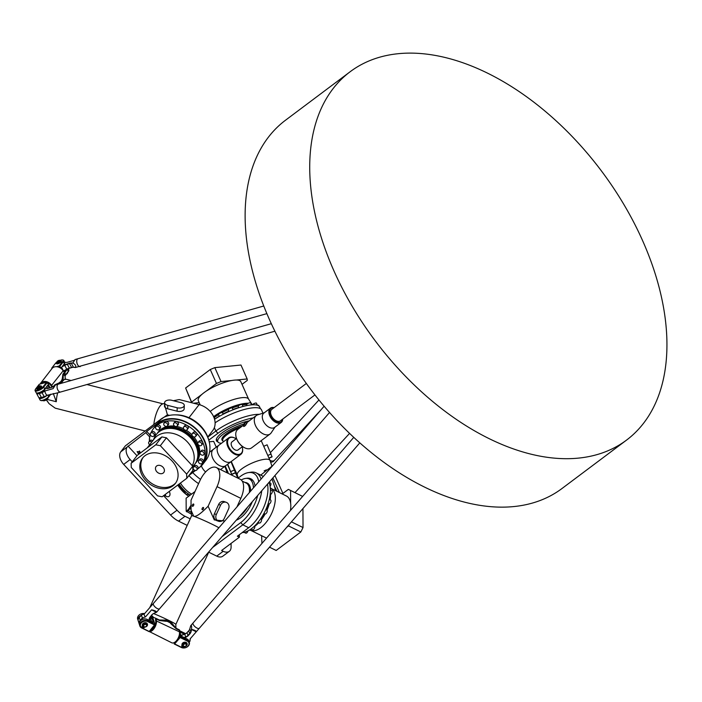 <?xml version="1.0" encoding="UTF-8"?>
<svg xmlns="http://www.w3.org/2000/svg" width="702" height="702" viewBox="0 0 702 702"><rect width="100%" height="100%" fill="white"/><g stroke="black" fill="none" stroke-linecap="round" stroke-linejoin="round"><path stroke-width="1.05" d="M209.529 452.228L218.919 445.191A10.232 6.283 53.1 0 0 219.024 455.642A10.232 6.283 53.1 0 0 229.063 462.364A10.232 6.283 53.1 0 0 231.195 461.565L220.507 469.585M205.607 471.981A10.232 6.283 -126.9 0 1 201.342 465.9M180.423 483.064A21.999 13.513 53.1 0 0 191.541 494.12A21.999 13.513 53.1 0 1 180.423 483.064M140.146 453.202L139.189 452.799L139.154 453.948M138.803 454.212L137.136 451.588M138.803 451.851L139.487 451.017L140.453 452.974M140.119 453.229L139.171 452.816M138.768 454.229L137.127 451.605L138.794 451.86L139.154 451.228M239.356 534.722L239.373 537.179L221.604 550.5L223.192 551.281A10.232 6.283 53.1 0 0 229.291 551.342A10.232 6.283 53.1 0 0 231.09 547.06L231.072 543.401M149.403 441.312A30.704 23.886 37.7 0 1 149.623 436.872L145.735 432.678L127.185 447.025A10.232 6.283 53.1 0 0 130.142 459.547L132.248 461.819M136.969 455.721L127.975 446.007M229.291 551.342L222.832 556.186A10.232 6.283 -126.9 0 1 216.734 556.124L208.731 552.193M187.197 525.386L178.527 521.121A20.472 12.575 -126.9 0 1 170.577 515.04L123.684 464.399A10.232 6.283 -126.9 0 1 120.726 451.869L125.404 445.814L160.942 419.164L158.029 422.929A30.704 23.886 37.7 0 1 195.797 428.457A30.704 23.886 37.7 0 1 202.983 464.057A30.704 23.886 37.7 0 1 199.386 467.593L199.105 467.804M165.181 494.489A5.116 3.141 -126.9 0 1 165.812 496.147M169.252 491.435A5.116 3.141 -126.9 0 1 169.112 496.314A5.116 3.141 -126.9 0 1 164.391 495.086M227.852 473.192L228.089 472.446L226.974 472.455M191.462 514.189L186.179 511.188L186.118 498.192L194.98 491.54M186.583 511.793L187.855 510.828A5.116 2.571 -63.8 0 0 189.751 508.634L190.891 506.721M190.891 505.37L189.163 508.248A4.607 2.317 116.2 0 1 187.46 510.231L186.179 511.188M163.601 495.682L177.036 510.196A20.472 12.575 53.1 0 0 184.986 516.277L190.181 518.831M188.715 496.244A23.798 14.619 -126.9 0 1 177.755 485.064M175.096 414.856L176.448 414.864A29.168 22.692 37.7 0 1 208.696 439.829L209.047 441.128A30.704 23.886 -142.3 0 0 175.096 414.856A30.704 23.886 -142.3 0 0 160.942 419.164M222.113 536.574L240.751 522.595A29.168 14.672 -63.8 0 0 257.713 495.445M258.74 481.756A29.168 14.672 -63.8 0 0 248.341 472.613A29.168 14.672 -63.8 0 0 240.532 476.289L237.996 478.185M252.325 501.676A23.026 11.583 116.2 0 1 240.725 517.725A23.026 11.583 116.2 0 1 236.32 520.164M246.2 478.36A23.026 11.583 116.2 0 1 250.798 478.782A23.026 11.583 116.2 0 1 255.019 486.056M202.983 464.057L205.897 460.293A30.704 23.886 -142.3 0 0 209.047 441.128M150.193 435.161L146.718 431.414L158.029 422.929M145.735 432.678L146.718 431.414M248.341 472.613L250.807 472.218A30.704 15.444 116.2 0 1 256.248 472.911A30.704 15.444 116.2 0 1 261.083 479.054M261.758 490.786A30.704 15.444 116.2 0 1 242.813 524.833L212.776 547.358M239.373 537.179L237.381 536.196L248.692 527.72A30.704 15.444 -63.8 0 0 267.523 484.126M189.092 475.315L195.533 470.48M263.294 476.5A30.704 15.444 -63.8 0 0 262.127 475.798L256.248 472.911M209.222 441.821L213.671 441.374L216.26 447.183M253.168 417.901A29.168 8.02 156 0 0 217.918 433.283L208.784 440.136M216.084 446.797A2.299 0.632 -24 0 1 217.146 446.516M217.91 441.927A23.026 6.336 -24 0 1 216.418 440.707A23.026 6.336 -24 0 1 226.36 429.975A23.026 6.336 -24 0 1 249.254 420.84M207.81 437.083L215.856 431.046A30.704 8.442 -24 0 1 259.292 414.347M262.969 413.171L261.504 409.863A30.704 8.442 156 0 0 243.699 409.652A30.704 8.442 156 0 0 215.102 422.815M227.071 472.815A40.935 25.149 53.1 0 0 224.789 466.374M192.708 472.595A40.935 25.149 53.1 0 0 200.544 479.387M188.891 475.57A40.935 25.149 53.1 0 0 198.587 483.617M188.197 493.778L187.46 494.331A1.79 1.097 -126.9 0 1 186.03 494.094A1.79 1.097 -126.9 0 1 185.31 491.47L185.319 491.461M179.124 484.029A21.999 13.513 53.1 0 0 187.32 493.129A21.999 13.513 53.1 0 0 190.251 495.094M214.873 419.085L214.364 417.936A2.176 0.597 156 0 0 214.066 417.787A23.412 6.441 156 0 1 214.794 417.216A23.412 6.441 156 0 1 218.603 414.628M223.192 414.25L222.525 412.741A2.176 0.597 156 0 0 219.717 413.364A2.176 0.597 156 0 0 218.55 414.505L219.357 416.33M233.055 409.784L232.283 408.055A2.176 0.597 156 0 0 230.238 408.31A2.176 0.597 156 0 0 228.308 409.819L229.036 411.46M243.182 406.432A24.307 6.687 156 0 0 242.997 406.467L242.155 404.589A2.176 0.597 156 0 0 240.883 404.58A2.176 0.597 156 0 0 238.18 406.353L238.794 407.722M251.535 404.878L250.64 402.869A2.176 0.597 156 0 0 250.035 402.729A2.176 0.597 156 0 0 247.753 403.545A2.176 0.597 156 0 0 246.674 404.642L247.069 405.528M257.371 405.221L256.449 403.167A2.176 0.597 156 0 0 256.291 403.045A2.176 0.597 156 0 0 254.124 403.553A2.176 0.597 156 0 0 252.474 404.808M258.713 405.484A2.176 0.597 156 0 0 258.696 405.423A2.176 0.597 156 0 0 257.713 405.344M191.9 402.79L185.618 388.004L191.672 402.729M216.47 383.45L221.033 381.563L214.83 367.629L210.267 369.524L216.47 383.45L206.318 391.067A23.28 6.406 156 0 0 203.975 392.716A23.28 6.406 156 0 0 201.974 394.322L191.821 401.939M210.267 369.524L185.618 388.004M193.541 403.202L199.192 402.641M201.974 394.322A23.28 6.406 156 0 0 198.297 400.631L200.21 404.931M214.83 367.629L240.979 365.031L247.174 378.957L236.407 380.028A23.28 6.406 156 0 0 231.8 380.493L221.033 381.563M231.8 380.493A23.28 6.406 156 0 0 206.318 391.067M242.023 384.354L247.315 380.387L247.174 378.957M248.587 399.096L240.839 381.695A23.28 6.406 156 0 0 236.407 380.028M252.246 404.826A24.307 6.687 156 0 0 252.193 404.738L248.517 398.982A23.28 6.406 156 0 0 233.626 399.499A23.28 6.406 156 0 0 211.776 410.24A23.28 6.406 156 0 0 210.214 411.477M248.297 403.264A24.307 6.687 156 0 0 213.847 416.488A24.307 6.687 156 0 0 213.61 416.672M252.193 404.738A24.307 6.687 156 0 0 251.07 403.825M218.55 414.347A24.307 6.687 156 0 0 214.198 417.278A24.307 6.687 156 0 0 213.943 417.462M247.007 404.062A24.307 6.687 156 0 0 242.216 404.712M238.838 405.528A24.307 6.687 156 0 0 231.704 407.906M228.861 409.064A24.307 6.687 156 0 0 221.437 412.679M246.674 404.475A23.412 6.441 156 0 0 242.339 405.001M238.338 405.958A23.412 6.441 156 0 0 232.213 407.976M228.361 409.547A23.412 6.441 156 0 0 222.139 412.583M238.706 407.537A24.307 6.687 156 0 0 232.924 409.485M228.896 411.144A24.307 6.687 156 0 0 223.069 413.969M219.27 416.137A24.307 6.687 156 0 0 215.11 418.927M260.407 408.669L259.635 406.923A30.186 8.301 156 0 0 242.462 406.625A30.186 8.301 156 0 0 214.558 419.296M243.489 424.096A22.183 6.099 156 0 0 223.201 434.169A22.183 6.099 156 0 0 217.848 441.821A22.183 6.099 156 0 0 221.463 443.278M242.69 425.763A17.62 4.844 156 0 0 226.255 433.862A17.62 4.844 156 0 0 221.964 439.856A17.62 4.844 156 0 0 222.034 439.996M241.909 426.342A17.62 4.844 156 0 0 226.386 434.152A17.62 4.844 156 0 0 222.086 440.145A17.62 4.844 156 0 0 222.982 440.979M240.804 427.176A16.12 4.431 156 0 0 227.395 434.055A16.12 4.431 156 0 0 223.806 437.627M270.068 486.258A2.176 1.097 -63.8 0 0 270.823 483.406A2.176 1.097 -63.8 0 0 270.524 483.064L269.059 482.344M270.182 494.489A2.176 1.097 -63.8 0 0 271.595 493.532A2.176 1.097 -63.8 0 0 272.315 491.453A2.176 1.097 -63.8 0 0 271.902 490.531L270.402 489.794M268.138 503.65L268.682 503.913A2.176 1.097 -63.8 0 0 270.911 501.676A2.176 1.097 -63.8 0 0 270.603 500.017L269.322 499.385M263.917 513.478L264.9 513.961A2.176 1.097 -63.8 0 0 266.839 512.504A2.176 1.097 -63.8 0 0 266.821 510.056L265.847 509.582M257.924 522.411L259.213 523.043A2.176 1.097 -63.8 0 0 260.705 522.297A2.176 1.097 -63.8 0 0 261.135 519.138L260.6 518.883M250.974 529.045L252.483 529.782A2.176 1.097 -63.8 0 0 253.448 529.554A2.176 1.097 -63.8 0 0 254.659 527.746A2.176 1.097 -63.8 0 0 254.58 526.017M244.103 532.344L245.735 533.151A2.176 1.097 -63.8 0 0 246.183 533.187A2.176 1.097 -63.8 0 0 247.973 530.896M288.355 489.373L302.632 496.419L288.355 489.373L282.239 493.962M290.672 510.231L290.663 508.722A23.28 11.715 -63.8 0 0 290.637 503.264L290.575 490.496M269.507 547.183L276.184 550.465L300.825 531.984L303.027 527.544L291.444 521.849M303.027 527.544L302.939 508.573M290.637 503.264A23.28 11.715 -63.8 0 0 286.39 496.007L271.358 488.61M261.934 543.436L261.618 535.705M250.807 530.387L265.839 537.785A23.28 11.715 -63.8 0 0 266.558 538.083M286.767 527.255L288.522 525.93L300.825 531.984M289.356 524.271L288.522 525.93M290.426 510.521A23.28 11.715 -63.8 0 0 290.663 508.722M249.526 530.01L251.29 530.536A23.28 11.715 -63.8 0 0 271.147 514.452A23.28 11.715 -63.8 0 0 271.771 488.899L270.279 487.829M254.738 526.289A24.307 12.224 -63.8 0 0 258.731 522.806M261.477 519.585A24.307 12.224 -63.8 0 0 265.102 514.013M266.997 510.187A24.307 12.224 -63.8 0 0 269.243 503.922M270.147 499.789A24.307 12.224 -63.8 0 0 270.516 494.454M257.002 523.49A24.307 12.224 -63.8 0 0 258.038 522.463M260.933 519.041A24.307 12.224 -63.8 0 0 264.382 513.706M266.312 509.81A24.307 12.224 -63.8 0 0 268.48 503.817M269.445 499.447A24.307 12.224 -63.8 0 0 269.673 497.727M262.179 516.479A23.412 11.776 -63.8 0 0 263.978 513.504M265.909 509.608A23.412 11.776 -63.8 0 0 267.278 506.107M242.172 532.607A30.186 15.181 -63.8 0 0 264.066 513.197A30.186 15.181 -63.8 0 0 268.971 482.449M239.505 516.488A22.183 11.153 -63.8 0 0 247.674 507.046M253.44 487.881A22.183 11.153 -63.8 0 0 248.806 478.764A22.183 11.153 -63.8 0 0 241.26 479.984M250.561 491.207A17.62 8.863 -63.8 0 0 247.227 483.046A17.62 8.863 -63.8 0 0 247.095 482.985M250.281 491.523A17.62 8.863 -63.8 0 0 246.964 482.923A17.62 8.863 -63.8 0 0 244.919 482.441M156.871 471.814A4.861 3.782 37.7 0 1 156.09 466.54A4.861 3.782 37.7 0 1 162.25 466.523A4.861 3.782 37.7 0 1 163.777 472.49A4.861 3.782 37.7 0 1 156.871 471.814M143.076 457.485A20.727 16.12 -142.3 0 0 146.85 479.326A20.727 16.12 -142.3 0 0 175.807 482.818M145.867 480.598A20.727 16.12 37.7 0 1 142.559 458.099A20.727 16.12 37.7 0 1 168.822 458.037A20.727 16.12 37.7 0 1 175.342 483.467A20.727 16.12 37.7 0 1 145.867 480.598M196.595 470.182A2.176 1.694 37.7 0 1 193.919 469.787A2.176 1.694 37.7 0 1 193.41 467.269A2.176 1.694 37.7 0 1 196.165 467.26A2.176 1.694 37.7 0 1 196.85 469.928A2.176 1.694 37.7 0 1 196.595 470.182M193.41 467.269L194.393 465.996A2.176 1.694 37.7 0 1 197.148 465.988A2.176 1.694 37.7 0 1 197.832 468.655L196.85 469.928M202.316 463.066A2.176 1.694 37.7 0 1 202.15 463.329A2.176 1.694 37.7 0 1 199.394 463.338A2.176 1.694 37.7 0 1 198.71 460.67A2.176 1.694 37.7 0 1 201.307 460.547A2.176 1.694 37.7 0 1 202.316 463.066M198.71 460.67L199.701 459.398A2.176 1.694 37.7 0 1 202.29 459.275A2.176 1.694 37.7 0 1 203.299 461.793A2.176 1.694 37.7 0 1 203.141 462.056L202.15 463.329M204.08 453.711A2.176 1.694 37.7 0 1 203.791 454.65A2.176 1.694 37.7 0 1 201.035 454.659A2.176 1.694 37.7 0 1 200.351 451.991A2.176 1.694 37.7 0 1 202.58 451.658A2.176 1.694 37.7 0 1 204.08 453.711M200.351 451.991L201.334 450.719A2.176 1.694 37.7 0 1 203.562 450.386A2.176 1.694 37.7 0 1 205.063 452.439A2.176 1.694 37.7 0 1 204.773 453.378L203.791 454.65M201.623 443.532A2.176 1.694 37.7 0 1 201.518 445.208A2.176 1.694 37.7 0 1 198.763 445.217A2.176 1.694 37.7 0 1 198.078 442.55A2.176 1.694 37.7 0 1 199.912 442.076A2.176 1.694 37.7 0 1 201.623 443.532M198.078 442.55L199.061 441.277A2.176 1.694 37.7 0 1 200.895 440.803A2.176 1.694 37.7 0 1 202.606 442.26A2.176 1.694 37.7 0 1 202.501 443.936L201.518 445.208M195.323 434.082A2.176 1.694 37.7 0 1 195.665 436.442A2.176 1.694 37.7 0 1 192.91 436.451A2.176 1.694 37.7 0 1 192.225 433.783A2.176 1.694 37.7 0 1 195.323 434.082M192.225 433.783L193.208 432.511A2.176 1.694 37.7 0 1 196.306 432.809A2.176 1.694 37.7 0 1 196.648 435.17L195.665 436.442M186.127 426.798A2.176 1.694 37.7 0 1 187.136 429.685A2.176 1.694 37.7 0 1 184.38 429.694A2.176 1.694 37.7 0 1 183.705 427.018A2.176 1.694 37.7 0 1 186.127 426.798M183.705 427.018L184.687 425.754A2.176 1.694 37.7 0 1 187.109 425.526A2.176 1.694 37.7 0 1 188.127 428.413L187.136 429.685M175.447 422.788A2.176 1.694 37.7 0 1 177.237 424.096A2.176 1.694 37.7 0 1 177.229 425.965A2.176 1.694 37.7 0 1 174.473 425.974A2.176 1.694 37.7 0 1 173.789 423.306A2.176 1.694 37.7 0 1 175.447 422.788M173.789 423.306L174.772 422.034A2.176 1.694 37.7 0 1 176.43 421.516A2.176 1.694 37.7 0 1 178.229 422.823A2.176 1.694 37.7 0 1 178.211 424.692L177.229 425.965M164.9 422.665A2.176 1.694 37.7 0 1 167.225 423.639A2.176 1.694 37.7 0 1 167.445 425.851A2.176 1.694 37.7 0 1 164.689 425.86A2.176 1.694 37.7 0 1 164.005 423.192A2.176 1.694 37.7 0 1 164.9 422.665M164.005 423.192L164.988 421.92A2.176 1.694 37.7 0 1 165.883 421.393A2.176 1.694 37.7 0 1 168.208 422.367A2.176 1.694 37.7 0 1 168.427 424.578L167.445 425.851M156.098 426.447A2.176 1.694 37.7 0 1 158.775 426.842A2.176 1.694 37.7 0 1 159.284 429.361A2.176 1.694 37.7 0 1 156.528 429.37A2.176 1.694 37.7 0 1 155.844 426.702A2.176 1.694 37.7 0 1 156.098 426.447M155.844 426.702L156.827 425.43A2.176 1.694 37.7 0 1 157.081 425.175A2.176 1.694 37.7 0 1 159.758 425.57A2.176 1.694 37.7 0 1 160.267 428.088L159.284 429.361M150.377 433.555A2.176 1.694 37.7 0 1 150.535 433.292A2.176 1.694 37.7 0 1 153.29 433.283A2.176 1.694 37.7 0 1 153.975 435.96A2.176 1.694 37.7 0 1 151.378 436.082A2.176 1.694 37.7 0 1 150.377 433.555M151.36 432.283A2.176 1.694 37.7 0 1 151.518 432.02A2.176 1.694 37.7 0 1 154.273 432.02A2.176 1.694 37.7 0 1 154.958 434.687L153.975 435.96M149.684 444.717A2.176 1.694 37.7 0 1 148.605 442.918A2.176 1.694 37.7 0 1 148.894 441.97A2.176 1.694 37.7 0 1 151.746 442.049M148.894 441.97L149.877 440.707A2.176 1.694 37.7 0 1 152.738 440.777M186.785 478.29L162.136 496.779L157.564 495.884L131.265 467.488L131.116 463.276L137.215 455.396L161.864 436.916L155.765 444.796L160.337 445.682L166.435 437.802L192.734 466.198L186.635 474.087L186.785 478.29L192.883 470.41L192.734 466.198M160.337 445.682L186.635 474.087M131.116 463.276L155.765 444.796M166.435 437.802L161.864 436.916M147.367 447.788A23.28 18.112 37.7 0 1 151.711 444.524M177.264 449.499A23.28 18.112 37.7 0 1 181.906 454.51M147.227 447.894L154.308 438.741A23.28 18.112 37.7 0 1 182.81 437.925A23.28 18.112 37.7 0 1 192.208 465.637M153.308 440.04L154.44 437.557A24.307 18.91 37.7 0 1 156.204 434.617A24.307 18.91 37.7 0 1 187.004 434.538A24.307 18.91 37.7 0 1 194.647 464.373A24.307 18.91 37.7 0 1 192.743 466.409M156.379 434.398A24.307 18.91 37.7 0 1 156.555 434.178A24.307 18.91 37.7 0 1 187.346 434.099A24.307 18.91 37.7 0 1 194.998 463.925A24.307 18.91 37.7 0 1 194.823 464.145M166.795 428.264A23.412 18.217 37.7 0 1 198.148 452.527M156.95 433.687A24.307 18.91 37.7 0 1 157.318 433.187A24.307 18.91 37.7 0 1 188.118 433.108A24.307 18.91 37.7 0 1 195.761 462.934A24.307 18.91 37.7 0 1 195.367 463.425M157.318 433.187L158.108 432.169A24.307 18.91 37.7 0 1 174.658 426.105M176.623 426.412A24.307 18.91 37.7 0 1 183.634 428.799M186.205 430.212A24.307 18.91 37.7 0 1 191.944 434.775M193.884 436.925A24.307 18.91 37.7 0 1 197.797 443.243M198.49 444.971A24.307 18.91 37.7 0 1 196.551 461.916L195.761 462.934M151.097 432.572A30.186 23.491 37.7 0 1 153.448 428.562A30.186 23.491 37.7 0 1 191.707 428.466A30.186 23.491 37.7 0 1 201.202 465.523A30.186 23.491 37.7 0 1 197.657 468.997A30.186 23.491 37.7 0 1 197.438 469.164M195.384 470.472A30.186 23.491 37.7 0 1 191.576 472.104M149.465 441.242A30.186 23.491 37.7 0 1 150.325 434.696M153.448 428.562L154.826 426.781A30.186 23.491 37.7 0 1 193.076 426.684A30.186 23.491 37.7 0 1 202.58 463.741L201.202 465.523M626.509 440.128L561.898 488.583A230.265 141.444 -126.9 0 1 310.591 389.233A230.265 141.444 -126.9 0 1 285.6 120.156L350.201 71.701A230.265 141.444 -126.9 0 1 526.623 96.788A230.265 141.444 -126.9 0 1 661.187 295.911A230.265 141.444 -126.9 0 1 626.509 440.128A230.265 141.444 -126.9 0 1 375.193 340.786A230.265 141.444 -126.9 0 1 350.201 71.701M277.062 491.418L274.429 486.293M274.438 486.337L276.255 491.014M275.219 488.548L274.868 487.548M265.374 470.7L264.11 470.875L266.409 469.857L265.374 470.7M269.024 458.204L272.086 456.87L267.111 444.805L263.715 446.288M231.037 461.688L235.521 472.823L231.765 474.455L227.43 464.391M227.694 464.197L231.765 474.455M239.777 427.948A17.138 4.712 156 0 0 236.969 429.089A17.138 4.712 156 0 0 222.797 440.558L223.368 441.848M235.424 438.355A17.91 4.923 -24 0 1 236.32 437.881M260.714 475.105L271.946 466.242L270.077 460.582A17.91 4.923 156 0 0 270.024 460.459A17.91 4.923 156 0 0 251.886 463.144A17.91 4.923 156 0 0 237.258 474.903L238.268 477.974M235.424 472.858L237.934 478.15M148.552 631.344A7.16 3.607 -63.8 0 0 148.815 631.502A7.16 3.607 -63.8 0 0 154.203 628.387A7.16 3.607 -63.8 0 0 156.37 620.48A5.116 2.571 116.2 0 1 156.318 618.98L159.494 620.533L166.12 621.314L168.217 621.182L168.226 620.173L159.328 619.98L155.721 618.243A5.625 2.834 -63.8 0 0 155.66 620.612A6.651 3.343 116.2 0 1 154.229 627.018A6.651 3.343 116.2 0 1 149.798 630.993M156.318 618.98L155.783 618.269M159.494 620.533L158.933 620.261M168.217 621.182L169.217 620.612A15.462 0.526 -157.4 0 0 168.226 620.173M179.396 631.844A5.625 2.834 116.2 0 1 179.528 629.948L175.991 628.185L170.138 621.112A15.462 1.106 -153.7 0 0 169.217 620.612L170.683 623.56L176.167 628.738L179.335 630.299A5.116 2.571 -63.8 0 0 179.352 631.598A5.116 2.571 -63.8 0 0 179.387 631.809A7.16 3.607 116.2 0 1 179.44 632.09A7.16 3.607 116.2 0 1 174.298 642.549A7.16 3.607 116.2 0 1 171.832 642.821L142.085 627.921A4.607 3.528 -17.8 0 1 141.269 622.972A4.607 3.528 -17.8 0 1 147.604 621.533L154.747 625.052L154.958 624.376L149.228 631.431L155.045 624.929M174.526 642.409A6.651 3.343 -63.8 0 0 174.745 642.304A6.651 3.343 -63.8 0 0 179.519 632.59A6.651 3.343 -63.8 0 0 179.475 632.353M176.167 628.738L175.939 628.15M170.138 621.112L169.428 621.779M218.875 527.807A15.347 0.79 -155.5 0 0 207.239 521.928A15.347 0.79 -155.5 0 0 193.673 516.189A15.347 0.79 -155.5 0 0 191.611 515.689A15.347 0.79 -155.5 0 0 191.611 515.707L191.076 510.266L193.673 516.189C195.893 517.163 200.702 513.846 208.117 506.23L214.294 519.928L224.763 521.007M202.273 509.749A1.255 0.632 116.2 0 1 202.237 509.731A1.255 0.632 116.2 0 1 202.22 508.327A1.255 0.632 116.2 0 1 203.343 507.476A1.255 0.632 116.2 0 1 203.378 508.853A1.255 0.632 116.2 0 1 202.273 509.749M192.506 506.309A1.255 0.632 116.2 0 1 192.471 506.291A1.255 0.632 116.2 0 1 192.462 504.887A1.255 0.632 116.2 0 1 193.585 504.036A1.255 0.632 116.2 0 1 193.612 505.414A1.255 0.632 116.2 0 1 192.506 506.309M155.721 618.243L153.729 617.532L151.527 615.338M218.612 521.27L216.655 520.577A5.116 4.414 -70.6 0 1 214.391 513.803L218.62 504.501A5.116 4.414 -70.6 0 1 224.289 501.623L226.246 502.316A5.116 4.414 -70.6 0 1 228.51 509.09L224.28 518.392A5.116 4.414 -70.6 0 1 218.612 521.27A5.116 4.414 -70.6 0 1 216.339 514.487L220.577 505.186A5.116 4.414 -70.6 0 1 226.246 502.316M249.35 492.602A17.138 8.626 -63.8 0 0 246.218 483.081L242.208 481.116M240.847 498.35L217.032 486.644A17.91 9.012 -63.8 0 0 216.4 467.558L240.207 479.273A17.91 9.012 116.2 0 1 240.847 498.35L236.934 506.949M216.4 467.558A17.91 9.012 -63.8 0 0 199.956 480.624L191.041 500.21L191.076 510.266M217.032 486.644L208.117 506.23M52.904 386.863A5.116 3.984 37.7 0 1 51.764 385.521A7.16 5.572 -142.3 0 0 40.602 383.266L52.009 368.524A7.16 5.572 37.7 0 1 63.171 370.779A5.116 3.984 -142.3 0 0 64.435 372.218L62.864 374.254L62.074 380.651L63.083 380.686L63.268 375L64.996 372.736L65.216 378.826M64.435 372.218L64.996 372.736M62.074 380.651L62.654 381.265A15.462 4.273 -77 0 1 63.083 380.686M56.116 384.766L62.136 381.906A15.462 5.168 -74.4 0 1 62.654 381.265L54.598 384.933L53.22 386.714M40.602 383.266A7.16 5.572 -142.3 0 0 40.111 384.073M46.341 399.903L48.921 403.474M145.174 430.993L55.212 408.16L49.114 403.703L46.429 399.842M40.769 383.88A6.651 5.177 37.7 0 1 46.227 382.336M47.385 382.722A6.651 5.177 37.7 0 1 51.176 385.924A5.625 4.379 -142.3 0 0 52.194 387.179M62.136 381.906L61.469 381.423M153.852 424.482A15.347 4.703 -75.8 0 1 162.487 403.992L164.593 403.325M47.087 399.385L56.292 401.719L53.291 393.532M184.284 405.414L184.161 408.836A5.116 2.808 -177.9 0 1 177.079 411.197L167.638 408.801A5.116 2.808 -177.9 0 1 164.487 406.072L164.61 402.65A5.116 2.808 -177.9 0 1 171.692 400.289L181.134 402.685A5.116 2.808 -177.9 0 1 184.284 405.414A5.116 2.808 -177.9 0 1 177.202 407.774L167.76 405.379A5.116 2.808 -177.9 0 1 164.61 402.65M188.978 417.708L199.114 404.624A17.91 13.935 37.7 0 1 212.741 430.545L207.766 436.977M169.586 415.373L167.427 414.829L154.212 424.21M199.114 404.624L179.229 399.57L173.359 400.71M164.549 404.554L167.427 414.829M61.056 368.471L59.872 366.26L63.408 361.688A5.116 1.597 -28.2 0 0 63.794 360.442L64.83 362.364A5.116 1.597 -28.2 0 1 64.444 363.61L61.495 367.427L63.628 371.411M46.771 386.451L47.85 388.469M49.272 388.109L47.718 385.222L44.77 389.031L43.735 387.109L47.28 382.529L50.149 387.881M51.834 368.752L51.799 368.059L51.755 368.857M58.073 366.97L59.872 366.26L59.231 365.953L59.819 367.672M68.234 368.717L68.849 369.857A5.116 1.597 151.8 0 1 68.84 370.463A5.116 1.597 151.8 0 1 68.463 371.112L64.917 375.667M64.9 376.018L68.278 371.656A4.607 1.439 -28.2 0 0 68.62 371.068L68.84 370.463M59.986 360.416A4.607 1.439 151.8 0 1 62.662 359.95A4.607 1.439 151.8 0 1 62.768 361.372L59.231 365.953L56.564 366.707M52.729 367.795L51.799 368.059L55.344 363.478A4.607 1.439 151.8 0 1 56.16 362.644L56.88 362.065M63.794 360.442A5.116 1.597 -28.2 0 0 63.294 360.108L62.662 359.95M67.55 369.024A5.116 1.597 151.8 0 1 67.427 369.182L64.803 372.569M60.381 360.582A2.624 0.816 151.8 0 1 61.135 360.758L61.364 361.188A2.624 0.816 151.8 0 1 59.556 363.092A2.624 0.816 151.8 0 1 56.792 363.733L56.09 363.452M46.639 382.221L47.28 382.529L46.639 382.221L43.094 386.793A4.607 1.439 151.8 0 1 38.136 389.97A4.607 1.439 151.8 0 1 35.319 389.487A4.607 1.439 151.8 0 1 35.662 388.899L39.207 384.327L46.639 382.221M50.5 394.322L48.789 396.533A5.116 1.597 151.8 0 1 44.788 399.429A5.116 1.597 151.8 0 1 40.655 400.447L41.286 400.605A4.607 1.439 -28.2 0 0 45.007 399.684A4.607 1.439 -28.2 0 0 48.605 397.078L50.807 394.234M40.655 400.447A5.116 1.597 151.8 0 1 40.154 400.122L39.119 398.192A5.116 1.597 151.8 0 1 39.101 397.648M35.319 389.487L35.1 390.093A5.116 1.597 -28.2 0 0 35.1 390.698A5.116 1.597 -28.2 0 0 38.979 390.347A5.116 1.597 -28.2 0 0 43.735 387.109L43.094 386.793M35.1 390.698L36.135 392.62A5.116 1.597 -28.2 0 0 40.005 392.278A5.116 1.597 -28.2 0 0 44.77 389.031M36.715 388.346L36.118 388.671L36.89 388.724A2.624 0.816 -28.2 0 0 39.654 388.083A2.624 0.816 -28.2 0 0 41.462 386.179L41.69 386.609A2.624 0.816 151.8 0 1 39.882 388.513A2.624 0.816 151.8 0 1 37.118 389.154L36.416 388.873M37.188 388.092L36.662 388.25M41.462 386.179A2.624 0.816 -28.2 0 0 40.707 386.003A2.045 0.641 -28.2 0 0 40.523 385.889L39.891 385.74A1.536 0.483 151.8 0 1 39.689 386.46A1.536 0.483 151.8 0 1 38.101 387.328A1.536 0.483 151.8 0 1 37.338 387.109A1.536 0.483 151.8 0 1 38.461 386.144A1.536 0.483 151.8 0 1 39.891 385.74M36.592 388.267L37.101 387.785M37.206 387.486L36.486 388.057M37.118 387.96L37.346 388.39A2.045 0.641 -28.2 0 0 39.452 387.987A2.045 0.641 -28.2 0 0 40.953 386.451L40.725 386.021A2.045 0.641 -28.2 0 1 40.023 387.048A2.045 0.641 -28.2 0 1 38.136 388.013A2.045 0.641 -28.2 0 1 37.118 387.96A2.045 0.641 -28.2 0 1 37.118 387.723L37.338 387.109M57.011 361.688L56.792 362.302A2.045 0.641 -28.2 0 0 56.792 362.539L57.02 362.969A2.045 0.641 -28.2 0 0 59.126 362.565A2.045 0.641 -28.2 0 0 60.626 361.03L60.398 360.6A2.045 0.641 -28.2 0 0 60.196 360.468L59.565 360.319A1.536 0.483 151.8 0 1 59.363 361.039A1.536 0.483 151.8 0 1 57.775 361.907A1.536 0.483 151.8 0 1 57.011 361.688A1.536 0.483 151.8 0 1 58.143 360.723A1.536 0.483 151.8 0 1 59.565 360.319M61.135 360.758A2.624 0.816 151.8 0 1 59.328 362.662A2.624 0.816 151.8 0 1 56.564 363.303L55.862 363.022L56.862 362.671M56.774 362.364L56.265 362.846M42.945 400.631L43.577 400.789A2.562 0.799 -28.2 0 0 45.955 400.122A2.562 0.799 -28.2 0 0 47.833 398.508L48.052 397.894A3.071 0.956 151.8 0 1 45.806 399.833A3.071 0.956 151.8 0 1 42.945 400.631A3.071 0.956 151.8 0 1 42.708 400.526M56.792 362.539A2.045 0.641 -28.2 0 0 57.81 362.592A2.045 0.641 -28.2 0 0 59.696 361.627A2.045 0.641 -28.2 0 0 60.398 360.6M66.163 374.385A2.562 0.799 -28.2 0 0 67.506 373.087L67.725 372.472A3.071 0.956 151.8 0 1 66.839 373.517M45.051 388.671A4.607 1.439 151.8 0 1 41.664 392.12A4.607 1.439 151.8 0 1 36.925 393.023L36.916 392.997M39.452 397.736L39.566 397.946A4.607 1.439 -28.2 0 0 42.243 397.946A4.607 1.439 -28.2 0 0 46.341 395.709M47.113 395.287A5.116 1.597 151.8 0 1 42.418 398.069A5.116 1.597 151.8 0 1 39.119 398.192M64.724 363.25L64.707 363.224A4.607 1.439 151.8 0 1 62.697 365.865M63.873 371.683A4.607 1.439 -28.2 0 0 67.032 369.278M149.245 620.199L150.605 618.637L152.009 618.322L153.317 622.384L147.359 619.462A5.116 3.922 162.2 0 0 141.558 619.998A5.116 3.922 162.2 0 0 139.417 624.569L139.874 625.973A5.116 3.922 162.2 0 0 141.672 627.957L148.815 631.475M150.605 618.637L151.518 621.507M184.424 634.266L179.791 631.984L181.09 636.047L187.048 638.978L187.495 640.391L180.353 636.872L179.536 634.318M138.233 620.805A5.116 3.922 -17.8 0 1 138.118 620.498L137.662 619.094A5.116 3.922 -17.8 0 1 139.321 614.855A5.116 3.922 -17.8 0 1 144.586 613.618M150.632 616.453L152.746 617.497L154.958 624.376L147.815 620.866A5.116 3.922 162.2 0 0 142.006 621.402A5.116 3.922 162.2 0 0 139.874 625.973M149.974 617.321L152.009 618.322M138.118 620.498A5.116 3.922 -17.8 0 1 141.058 615.487M142.155 626.737A0.921 0.702 -17.8 0 1 142.199 626.008A0.921 0.702 162.2 0 0 142.33 625.456A2.624 2.009 -17.8 0 1 144.279 622.797A2.624 2.009 -17.8 0 1 147.341 623.929A2.624 2.009 -17.8 0 1 147.385 624.087M143.111 627.553L143.77 626.746L143.234 627.614A0.921 0.702 -17.8 0 0 144.454 627.377A0.921 0.702 162.2 0 1 145.077 627.07A2.624 2.009 -17.8 0 0 147.446 624.236A2.624 2.009 -17.8 0 0 144.375 623.113A2.624 2.009 -17.8 0 0 142.427 625.772A0.921 0.702 162.2 0 1 142.304 626.324A0.921 0.702 -17.8 0 0 142.506 627.255L143.383 626.456M173.833 642.769L174.623 643.927L173.903 642.734M179.256 635.793L180.151 637.539L187.294 641.058L187.495 640.391A5.116 3.922 162.2 0 1 189.303 642.374A5.116 3.922 162.2 0 1 187.162 646.946A5.116 3.922 162.2 0 1 181.362 647.481L174.219 643.971L175.57 641.742M187.294 641.058A4.607 3.528 -17.8 0 1 188.101 646.007A4.607 3.528 -17.8 0 1 181.765 647.437L174.623 643.927L180.151 637.539L180.353 636.872L179.651 637.03L177.711 639.268M179.422 630.615L185.293 633.502A5.116 3.922 -17.8 0 1 185.653 633.704M189.303 642.374L188.847 640.961A5.116 3.922 162.2 0 0 187.048 638.978M181.844 646.252A0.921 0.702 -17.8 0 1 181.888 645.524A0.921 0.702 162.2 0 0 182.011 644.98A2.624 2.009 -17.8 0 1 183.959 642.321A2.624 2.009 -17.8 0 1 187.022 643.444A2.624 2.009 -17.8 0 1 187.065 643.602M183.003 646.402L182.792 647.068L183.45 646.27M183.468 646.27L183.099 646.717M182.792 647.068L182.924 647.13A0.921 0.702 162.2 0 0 184.135 646.902A0.921 0.702 -17.8 0 1 184.758 646.595A2.624 2.009 162.2 0 0 187.127 643.76A2.624 2.009 162.2 0 0 184.064 642.628A2.624 2.009 162.2 0 0 182.108 645.287A0.921 0.702 -17.8 0 1 181.985 645.84A0.921 0.702 162.2 0 0 182.195 646.77L183.064 645.972M186.618 644.094A2.045 1.571 162.2 0 0 186.574 643.936A2.045 1.571 162.2 0 0 184.152 643.067A2.045 1.571 162.2 0 0 182.678 645.182A2.045 1.571 162.2 0 0 182.739 645.34M183.275 646.156A2.045 1.571 162.2 0 0 186.32 645.656A2.045 1.571 162.2 0 0 186.679 644.252A2.045 1.571 162.2 0 0 184.249 643.383A2.045 1.571 162.2 0 0 182.783 645.498A2.045 1.571 162.2 0 0 183.275 646.156M146.937 624.569A2.045 1.571 162.2 0 0 146.893 624.411A2.045 1.571 162.2 0 0 144.463 623.543A2.045 1.571 162.2 0 0 142.997 625.666A2.045 1.571 162.2 0 0 143.059 625.815M186.021 645.77A1.536 1.176 -17.8 0 1 183.433 645.814A1.536 1.176 -17.8 0 1 185.03 643.971A1.536 1.176 -17.8 0 1 186.021 645.77M146.332 626.254A1.536 1.176 -17.8 0 1 143.752 626.289A1.536 1.176 -17.8 0 1 145.349 624.447A1.536 1.176 -17.8 0 1 146.332 626.254M146.63 626.131A2.045 1.571 162.2 0 0 146.99 624.727A2.045 1.571 162.2 0 0 144.568 623.859A2.045 1.571 162.2 0 0 143.094 625.973A2.045 1.571 162.2 0 0 143.594 626.64A2.045 1.571 162.2 0 0 146.63 626.131M182.976 634.827A4.607 3.528 162.2 0 0 180.879 635.38M140.514 620.849A4.607 3.528 -17.8 0 1 140.567 620.779A4.607 3.528 -17.8 0 1 146.113 619.05M140.26 616.409A4.607 3.528 162.2 0 0 139.417 617.181A4.607 3.528 162.2 0 0 138.706 618.322M269.875 468.12L270.103 468.629M192.971 623.718A4.089 1.632 40.9 0 0 195.147 626.833A4.089 1.632 40.9 0 0 198.534 628.544M359.801 442.883L199.315 628.272A4.098 1.632 -139.1 0 1 194.366 626.079A4.098 1.632 -139.1 0 1 193.12 622.92A4.098 1.632 -139.1 0 1 193.129 622.911A4.098 1.632 40.9 0 0 195.147 626.825A4.098 1.632 40.9 0 0 199.315 628.272L190.207 638.794A4.098 1.632 40.9 0 0 190.295 638.662M184.573 637.758L185.776 637.293A5.37 4.115 162.2 0 0 188.145 635.722L189.847 633.897A5.37 4.115 162.2 0 0 190.953 632.002L191.646 629.545L190.663 631.826A5.116 3.922 -17.8 0 1 189.61 633.634L187.899 635.459A5.116 3.922 -17.8 0 1 185.644 636.96L184.135 637.548M189.224 642.137L189.926 641.216L189.198 642.058M190.347 638.636L189.952 641.295M189.926 641.216L190.093 638.899A4.098 1.632 40.9 0 0 190.207 638.794M180.958 635.626A5.116 3.922 -17.8 0 1 181.291 635.486L184.74 634.143A5.116 3.922 162.2 0 0 186.995 632.642L188.706 630.817A5.116 3.922 162.2 0 0 189.759 629.01L190.707 625.71C191.567 624.903 191.83 626.131 191.488 629.404L191.313 629.51M190.093 638.899L196.235 631.809L191.646 629.545M196.235 631.809C196.218 630.87 194.638 630.063 191.488 629.404M153.29 604.203A4.089 1.632 40.9 0 0 153.361 604.519A4.089 1.632 40.9 0 0 155.668 607.484A4.089 1.632 40.9 0 0 158.854 609.02M153.361 604.51A4.098 1.632 -139.1 0 1 153.44 603.395L153.44 603.395A4.098 1.632 40.9 0 0 153.361 604.51A4.098 1.632 40.9 0 0 156.397 608.02A4.098 1.632 40.9 0 0 159.635 608.748A4.098 1.632 -139.1 0 1 159.626 608.757A4.098 1.632 -139.1 0 1 156.397 608.029A4.098 1.632 -139.1 0 1 153.361 604.51M142.33 617.874L140.119 620.428A5.116 3.922 162.2 0 0 139.215 623.946L138.312 621.13A5.116 3.922 -17.8 0 1 139.215 617.611L141.699 614.855L144.445 613.811A4.098 1.632 40.9 0 0 144.331 613.917A4.098 1.632 40.9 0 0 145.454 616.944L142.33 617.874L141.427 615.057M149.236 620.375L149.342 619.103A5.116 3.922 -17.8 0 1 150.246 616.944L151.772 615.031A5.116 3.922 -17.8 0 1 153.545 613.574L156.572 612.223C156.406 611.258 154.747 610.468 151.588 609.845L145.454 616.944M329.536 412.486L156.572 612.223M139.4 622.718A4.861 3.729 -17.8 0 1 140.374 620.682L142.708 617.988M156.107 612.188L153.484 613.566A5.37 4.115 162.2 0 0 151.623 615.092L150.096 617.005A5.37 4.115 162.2 0 0 149.14 619.278L149.052 620.287M156.177 612.1L151.588 609.845M76.904 360.047A4.089 2.229 74.2 0 0 78.606 366.032M263.794 305.993L78.036 358.713A4.098 2.229 74.2 0 0 77.009 363.259A4.098 2.229 74.2 0 0 80.265 366.584L80.265 366.584A4.098 2.229 -105.8 0 1 79.177 366.444A4.098 2.229 -105.8 0 1 76.799 362.329A4.098 2.229 -105.8 0 1 78.027 358.713L75.044 359.556L72.885 363.004C75.544 364.513 76.351 366.023 75.316 367.541L73.192 367.199A5.116 1.597 -28.2 0 0 71.472 367.515L69.252 368.181A5.116 1.597 -28.2 0 0 66.787 369.217L63.513 370.954A5.116 1.597 151.8 0 1 63.417 371.007M63.487 371.147A4.861 1.518 -28.2 0 0 63.592 371.095L66.874 369.357A5.37 1.676 151.8 0 1 69.454 368.278L71.674 367.602A5.37 1.676 151.8 0 1 73.482 367.278L74.974 367.278M74.342 360.301L66.988 362.39L64.821 362.364M61.96 366.83L64.724 365.365A5.116 1.597 151.8 0 1 67.181 364.329L69.401 363.654A5.116 1.597 151.8 0 1 71.121 363.346L72.885 363.004M72.894 362.987L71.183 362.995A5.37 1.676 -28.2 0 0 69.375 363.32L67.155 363.996A5.37 1.676 -28.2 0 0 64.575 365.075L62.434 366.207M266.9 313.627L75.316 367.541M58.933 391.453A4.089 2.229 -105.8 0 1 57.897 390.101A4.098 2.229 74.2 0 0 60.591 392.006L60.591 392.006A4.098 2.229 -105.8 0 1 57.897 390.101A4.098 2.229 -105.8 0 1 58.354 384.134L58.354 384.134A4.098 2.229 74.2 0 0 57.906 390.101A4.089 2.229 -105.8 0 1 57.231 385.477M274.912 331.195L57.599 392.857L47.148 395.27A4.098 2.229 -105.8 0 1 44.849 390.988L53.106 388.645L55.37 384.977L271.341 323.692M39.33 397.692A4.861 1.518 -28.2 0 0 39.479 397.744A4.861 1.518 -28.2 0 0 41.418 397.543L44.551 396.656L41.199 397.455A5.116 1.597 151.8 0 1 39.163 397.665A5.116 1.597 151.8 0 1 38.663 397.332L36.592 393.48A5.116 1.597 -28.2 0 0 39.136 393.603L42.111 392.76L44.849 390.988M36.574 392.936A5.116 1.597 -28.2 0 0 36.592 393.48M44.173 396.612L42.111 392.76M47.148 395.27L44.551 396.656M42.26 392.374L39.119 393.26A4.861 1.518 151.8 0 1 36.644 392.953M45.314 388.338L46.411 388.548A5.37 1.676 -28.2 0 0 48.298 388.364L50.421 387.802A5.37 1.676 -28.2 0 0 52.606 386.995L54.387 386.17M321.121 409.696L274.657 460.108A4.098 3.317 -137.3 0 1 274.657 460.117A4.098 3.317 -137.3 0 1 269.901 460.187A4.098 3.317 42.7 0 0 274.657 460.108L273.218 461.67L270.665 462.364M275.07 427.062L271.139 432.888A11.513 7.073 -126.9 0 1 270.112 433.976L251.57 447.885A11.513 7.073 -126.9 0 1 244.594 447.753A11.513 7.073 -126.9 0 1 235.925 436.196A11.513 7.073 -126.9 0 1 237.759 429.466L243.304 425.307M270.112 433.976A11.513 7.073 -126.9 0 1 257.546 429.01A11.513 7.073 -126.9 0 1 256.3 415.558A11.513 7.073 -126.9 0 1 257.634 414.873L264.329 412.732M246.472 422.964L247.06 422.657L246.867 423.262C245.042 426.211 243.971 427.018 243.638 425.684L243.664 425.631M243.612 426.43L243.638 425.684M281.177 422.481L274.605 427.413A8.95 5.502 -126.9 0 1 264.829 423.543A8.95 5.502 -126.9 0 1 263.864 413.083L270.428 408.152A8.95 5.502 53.1 0 0 271.402 418.62A8.95 5.502 53.1 0 0 281.177 422.481A8.95 5.502 53.1 0 0 282.739 419.068M243.708 426.491A2.562 0.588 132.5 0 1 243.857 425.886A2.562 0.588 132.5 0 1 243.884 425.833M246.49 422.99A2.562 0.588 132.5 0 1 247.078 422.744M246.06 424.631L244.296 426.211L243.067 424.64L245.551 422.121L244.498 424.227L243.19 425.201M245.551 422.121L246.735 423.508M235.96 436.372A11.004 6.757 53.1 0 0 235.986 436.547A11.004 6.757 53.1 0 0 244.278 447.595A11.004 6.757 53.1 0 0 244.436 447.674M274.149 407.608A8.95 5.502 53.1 0 0 270.428 408.152M282.625 419.164A8.442 5.186 -126.9 0 1 276.281 421.841A8.442 5.186 -126.9 0 1 269.682 413.039A8.442 5.186 -126.9 0 1 274.026 407.695M314.944 394.919L280.423 420.805A7.16 4.396 -126.9 0 1 273.28 418.541A7.16 4.396 -126.9 0 1 270.99 410.372A7.16 4.396 -126.9 0 1 271.832 409.345L306.344 383.459M245.603 425.236L244.498 424.227M246.683 423.604L245.674 422.683M242.559 446.551L238.092 449.903A5.037 3.098 -126.9 0 1 234.187 449.324A5.037 3.098 -126.9 0 1 231.265 444.892A5.037 3.098 -126.9 0 1 232.046 441.839L236.513 438.487M240.891 454.299L225.711 465.68A10.232 6.283 -126.9 0 1 219.507 465.575A10.232 6.283 -126.9 0 1 211.846 455.519A10.232 6.283 -126.9 0 1 211.793 455.291A10.232 6.283 -126.9 0 1 213.426 449.306L228.606 437.925A10.232 6.283 53.1 0 0 227.027 444.138A10.232 6.283 53.1 0 0 232.959 453.123A10.232 6.283 53.1 0 0 240.891 454.299A10.232 6.283 53.1 0 0 242.515 448.315A10.232 6.283 53.1 0 0 242.48 448.13M234.968 438.118A10.232 6.283 53.1 0 0 234.81 438.03A10.232 6.283 53.1 0 0 228.606 437.925M242.181 446.832A9.723 5.976 -126.9 0 1 242.453 447.964A9.723 5.976 -126.9 0 1 236.706 454.203A9.723 5.976 -126.9 0 1 227.738 443.997A9.723 5.976 -126.9 0 1 235.126 438.197A9.723 5.976 -126.9 0 1 236.135 438.768M227.676 473.069L225.044 466.181M227.817 473.139L228.089 472.516M189.163 508.248L190.997 509.24M187.46 510.231L191.295 512.521M228.027 472.393L225.21 466.058M248.692 527.72L242.813 524.833L240.751 522.595M120.726 451.869L127.185 447.025M216.734 556.124L223.192 551.281M214.347 427.658L215.856 431.046L217.918 433.283M123.684 464.399L130.142 459.547M170.577 515.04L177.036 510.196M178.527 521.121L184.986 516.277M178.387 484.591A17.989 11.048 53.1 0 0 184.995 492.207M187.759 494.103A17.989 11.048 53.1 0 0 190.049 495.243M178.554 484.459A18.041 11.083 53.1 0 0 185.021 491.962M187.925 493.98A18.041 11.083 53.1 0 0 190.207 495.121M279.44 492.585L272.902 477.904M271.999 478.948L274.508 486.539A15.347 14.751 161.7 0 1 275.219 490.505M268.945 458.029L272.043 456.677M267.795 455.458L271.156 453.992M230.835 471.577L234.582 469.945M231.721 474.262L235.468 472.621M231.283 461.495L237.258 474.903M167.032 620.252L167.067 621.261L170.103 622.753L170.753 622.077M166.12 621.314L166.058 620.305M179.387 631.809L155.66 620.612M176.544 628.483L176.72 629.01M171.27 622.867L170.683 623.56M208.88 551.869L175.869 624.385A15.347 0.79 -155.5 0 0 169.217 620.612A15.347 0.79 -155.5 0 0 153.58 613.557M214.391 513.803L216.339 514.487M218.62 504.501L220.577 505.186M62.987 380.036L61.995 379.931L60.486 381.879L61.144 382.423M63.268 375L62.864 374.254M61.943 379.317L62.917 379.51M63.136 373.894L63.522 374.64A19.191 5.879 -75.8 0 1 64.9 375.947M63.171 370.779L51.176 385.924M54.598 385.828L54.317 385.293M60.337 382.844L59.679 382.239M54.598 384.933L54.87 385.442M61.328 383.292A15.347 4.703 -75.8 0 1 62.654 381.265A15.347 4.703 -75.8 0 1 65.97 379.212L71.104 380.519M56.292 401.719A15.347 4.703 -75.8 0 1 57.661 392.839M167.638 408.801L167.76 405.379M177.202 407.774L177.079 411.197M67.427 369.182L68.278 371.656M64.444 363.61L62.768 361.372M47.99 395.033L48.605 397.078M147.359 619.462L147.604 621.533M189.759 629.01L190.953 632.002M188.706 630.817L189.847 633.897M186.995 632.642L188.145 635.722M184.74 634.143L185.776 637.293M181.546 636.275L181.291 635.486M140.374 620.682L139.215 617.611M71.183 362.995L73.482 367.278M69.375 363.32L71.674 367.602M67.155 363.996L69.454 368.278M64.575 365.075L66.874 369.357M61.574 367.322L63.592 371.095M41.418 397.543L39.119 393.26M228.089 472.446L225.237 466.04M258.977 406.063L258.696 405.423M217.848 441.821L216.391 439.119M248.806 478.764L252.755 480.317M151.518 432.02L150.535 433.292M194.647 464.373L194.998 463.925M156.204 434.617L156.555 434.178M274.947 475.544L282.915 493.445M269.006 469.901L268.743 469.111M270.024 460.459L261.205 440.654M179.519 632.59L179.44 632.09M174.745 642.304L174.298 642.549M149.763 607.642L191.611 515.689M176.702 628.641C176.079 629.194 175.798 627.772 175.869 624.385M48.736 403.255L49.114 403.703M86.934 384.529L162.978 403.834M65.374 379.492L65.075 378.676L65.97 379.212M353.747 437.372L193.129 622.911M193.12 622.92L190.707 625.71M324.122 406.23L144.331 613.917M318.954 399.973L270.568 452.474M349.561 433.406L294.98 492.628M256.3 415.558L246.446 422.946"/></g></svg>
